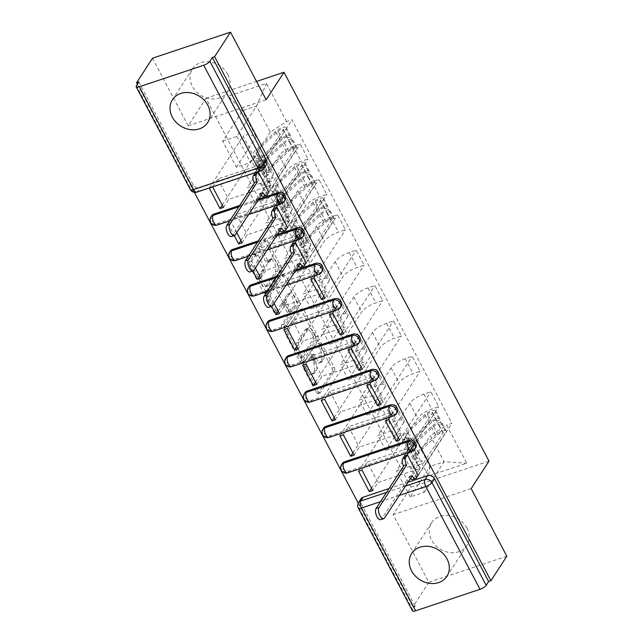 <?xml version="1.0" encoding="UTF-8"?>
<svg xmlns="http://www.w3.org/2000/svg" width="643" height="643" viewBox="0 0 643 643"><rect width="100%" height="100%" fill="white"/><g stroke="black" fill="none" stroke-linecap="round" stroke-linejoin="round"><path stroke-width="0.48" stroke-dasharray="3.21 2.41" d="M318.052 343.796A1.849 0.836 -108.5 0 1 318.285 343.603A1.849 0.836 -108.5 0 1 319.418 344.511L331.892 368.166A2.644 1.198 -108.5 0 1 332.286 371.606L318.156 393.387A2.644 1.198 -108.5 0 1 317.819 393.669A2.644 1.198 -108.5 0 1 316.203 392.375L303.729 368.712A1.849 0.836 -108.5 0 1 303.456 366.309A1.849 0.836 -108.5 0 1 303.689 366.108A1.849 0.836 -108.5 0 1 304.822 367.016L306.438 370.079A8.455 3.842 -108.5 0 0 311.63 374.226A8.455 3.842 -108.5 0 0 312.707 373.334L313.88 371.517A8.455 3.842 -108.5 0 0 312.635 360.522L311.027 357.46A1.849 0.836 -108.5 0 1 310.754 355.049A1.849 0.836 -108.5 0 1 310.987 354.856A1.849 0.836 -108.5 0 1 312.12 355.764L313.736 358.826A8.455 3.842 -108.5 0 0 318.928 362.974A8.455 3.842 -108.5 0 0 320.005 362.081L321.187 360.265A8.455 3.842 -108.5 0 0 319.941 349.262L318.325 346.199A1.849 0.836 -108.5 0 1 318.052 343.796M308.712 369.323A8.455 3.842 -108.5 0 0 313.905 373.462A8.455 3.842 -108.5 0 0 314.982 372.57L316.155 370.762A8.455 3.842 -108.5 0 0 314.909 359.759L313.302 356.696A1.849 0.836 -108.5 0 1 313.028 354.293A1.849 0.836 -108.5 0 1 313.262 354.1A1.849 0.836 -108.5 0 1 314.395 355L316.01 358.063A8.455 3.842 -108.5 0 0 321.203 362.21A8.455 3.842 -108.5 0 0 322.28 361.318L323.461 359.501A8.455 3.842 -108.5 0 0 322.215 348.506L320.6 345.444A1.849 0.836 -108.5 0 1 320.327 343.041A1.849 0.836 -108.5 0 1 320.56 342.84A1.849 0.836 -108.5 0 1 321.693 343.748L334.167 367.41A2.644 1.198 -108.5 0 1 334.561 370.85L320.431 392.632A2.644 1.198 -108.5 0 1 320.093 392.905A2.644 1.198 -108.5 0 1 318.478 391.611L306.004 367.949A1.849 0.836 -108.5 0 1 305.73 365.546A1.849 0.836 -108.5 0 1 305.964 365.353A1.849 0.836 -108.5 0 1 307.097 366.261L308.712 369.323L306.438 370.079M227.791 74.419A20.994 17.586 33 0 1 227.662 91.764A20.994 17.586 33 0 1 209.915 98.741A20.994 17.586 33 0 1 192.313 86.266A20.994 17.586 33 0 1 192.442 68.922A20.994 17.586 33 0 1 210.189 61.945A20.994 17.586 33 0 1 227.791 74.419M467.019 528.144A20.994 17.586 33 0 1 466.89 545.497A20.994 17.586 33 0 1 449.144 552.474A20.994 17.586 33 0 1 431.533 539.999A20.994 17.586 33 0 1 431.662 522.646A20.994 17.586 33 0 1 449.409 515.67A20.994 17.586 33 0 1 467.019 528.144M211.74 215.694A5.385 4.509 -147 0 0 212.6 221.393A5.385 4.509 -147 0 0 218.652 223.161L283.024 201.661A5.385 4.509 -147 0 0 285.146 200.053M230.403 251.083A5.385 4.509 -147 0 0 231.263 256.782A5.385 4.509 -147 0 0 237.307 258.55L301.68 237.05A5.385 4.509 -147 0 0 303.801 235.442M249.058 286.473A5.385 4.509 -147 0 0 249.918 292.171A5.385 4.509 -147 0 0 255.97 293.939L320.343 272.439A5.385 4.509 -147 0 0 322.464 270.832M267.721 321.862A5.385 4.509 -147 0 0 268.581 327.56A5.385 4.509 -147 0 0 274.633 329.329L338.998 307.836A5.385 4.509 -147 0 0 341.128 306.229M286.384 357.259A5.385 4.509 -147 0 0 287.236 362.957A5.385 4.509 -147 0 0 293.288 364.718L357.661 343.225A5.385 4.509 -147 0 0 359.783 341.618M305.039 392.648A5.385 4.509 -147 0 0 305.899 398.347A5.385 4.509 -147 0 0 311.951 400.115L376.316 378.614A5.385 4.509 -147 0 0 378.446 377.007M323.702 428.037A5.385 4.509 -147 0 0 324.554 433.736A5.385 4.509 -147 0 0 330.606 435.504L394.979 414.004A5.385 4.509 -147 0 0 397.101 412.396M342.357 463.426A5.385 4.509 -147 0 0 343.217 469.125A5.385 4.509 -147 0 0 349.27 470.893L413.642 449.401A5.385 4.509 -147 0 0 415.764 447.785M259.619 250.103A2.644 1.198 -108.5 0 1 259.225 246.671L263.188 240.554A2.644 1.198 -108.5 0 1 263.526 240.281A2.644 1.198 -108.5 0 1 265.149 241.575L279.006 267.85A2.644 1.198 -108.5 0 1 279.392 271.29L265.27 293.071A2.644 1.198 -108.5 0 1 264.932 293.353A2.644 1.198 -108.5 0 1 263.308 292.051L249.452 265.776A2.644 1.198 -108.5 0 1 249.066 262.336L253.848 254.958A2.644 1.198 -108.5 0 1 254.186 254.676A2.644 1.198 -108.5 0 1 255.81 255.978L261.741 267.223A2.644 1.198 -108.5 0 1 262.127 270.655L259.756 274.32A7.065 3.207 -108.5 0 0 260.286 282.43A7.065 3.207 -108.5 0 0 265.133 286.979A7.065 3.207 -108.5 0 0 266.033 286.231L275.333 271.893A7.065 3.207 -108.5 0 0 274.81 263.775A7.065 3.207 -108.5 0 0 269.956 259.233A7.065 3.207 -108.5 0 0 269.055 259.981L267.504 262.368A2.644 1.198 -108.5 0 1 267.166 262.649A2.644 1.198 -108.5 0 1 265.543 261.347L259.619 250.103L261.894 249.347A2.644 1.198 -108.5 0 1 261.5 245.907L265.463 239.799A2.644 1.198 -108.5 0 1 265.8 239.517A2.644 1.198 -108.5 0 1 267.424 240.812L281.28 267.094A2.644 1.198 -108.5 0 1 281.666 270.526L267.544 292.308A2.644 1.198 -108.5 0 1 267.207 292.589A2.644 1.198 -108.5 0 1 265.583 291.295L251.726 265.02A2.644 1.198 -108.5 0 1 251.341 261.58L256.123 254.202A2.644 1.198 -108.5 0 1 256.461 253.921A2.644 1.198 -108.5 0 1 258.084 255.215L264.016 266.459A2.644 1.198 -108.5 0 1 264.402 269.899L262.031 273.556L259.756 274.32M137.393 84.257L194.403 192.386M358.247 503.147L412.894 606.799L415.169 606.036L412.693 609.861L358.505 507.086A5.385 4.509 33 0 1 358.537 502.641M506.829 556.211L428.809 582.261L393.162 514.657L410.99 487.161L205.977 98.315L188.15 125.811L152.504 58.208M428.809 582.261L412.894 606.799M299.702 309.813A2.644 1.198 -108.5 0 1 300.04 309.532A2.644 1.198 -108.5 0 1 301.663 310.826L315.52 337.109A2.644 1.198 -108.5 0 1 315.906 340.541L301.784 362.322A2.644 1.198 -108.5 0 1 301.446 362.604A2.644 1.198 -108.5 0 1 299.823 361.31L285.966 335.027A2.644 1.198 -108.5 0 1 285.58 331.595L299.702 309.813L301.977 309.05A2.644 1.198 -108.5 0 1 302.314 308.777A2.644 1.198 -108.5 0 1 303.938 310.071L317.795 336.345A2.644 1.198 -108.5 0 1 318.181 339.785L304.059 361.567A2.644 1.198 -108.5 0 1 303.721 361.84A2.644 1.198 -108.5 0 1 302.097 360.546L288.241 334.272A2.644 1.198 -108.5 0 1 287.855 330.832L301.977 309.05M297.259 302.475L283.41 276.201A2.644 1.198 -108.5 0 0 281.787 274.907A2.644 1.198 -108.5 0 0 281.449 275.188L267.319 296.97A2.644 1.198 -108.5 0 0 267.713 300.402L273.637 311.646A2.644 1.198 -108.5 0 0 275.26 312.948A2.644 1.198 -108.5 0 0 275.598 312.667L281.329 303.834A2.644 1.198 -108.5 0 1 281.666 303.552A2.644 1.198 -108.5 0 1 283.29 304.846L287.22 312.305A2.644 1.198 -108.5 0 1 287.606 315.745L281.642 324.94A1.849 0.836 -108.5 0 0 281.787 327.07A1.849 0.836 -108.5 0 0 283.049 328.251A1.849 0.836 -108.5 0 0 283.29 328.059L297.653 305.915A2.644 1.198 -108.5 0 0 297.259 302.475L299.534 301.72L285.685 275.445L283.41 276.201M266.483 164.664A5.385 4.509 33 0 1 264.361 166.272L199.989 187.764L197.514 191.59A5.385 4.509 33 0 1 190.569 188.568L136.388 85.8M389.015 488.567L407.638 482.354M412.476 610.85A5.385 1.632 152.2 0 1 412.693 609.861M403.539 422.917A12.378 3.754 -27.8 0 0 404.029 420.635A12.378 3.754 -27.8 0 0 396.755 420.739L389.819 423.054L381.926 408.08L388.862 405.765A12.378 3.754 152.2 0 1 396.136 405.661A12.378 3.754 152.2 0 1 395.646 407.943L377.819 435.44L391.917 430.73L409.752 403.233A12.378 3.754 152.2 0 1 423.89 394.071L430.826 391.748L438.719 406.722L431.783 409.044A12.378 3.754 -27.8 0 0 417.645 418.207L399.817 445.695L385.712 450.405L403.539 422.917L395.646 407.943M407.461 454.931L438.719 406.722M404.045 456.072L409.245 448.058L367.169 462.108L377.931 482.523L372.731 490.537M361.969 470.121L367.169 462.108M358.553 471.263L389.819 423.054M352.878 452.873L381.926 408.08M354.076 455.148L359.268 447.134L401.353 433.085L390.582 412.661L385.39 420.675M398.371 437.682L401.353 433.085M399.568 439.957L430.826 391.748M384.884 387.528A12.378 3.754 -27.8 0 0 385.374 385.245A12.378 3.754 -27.8 0 0 378.1 385.35L371.164 387.665L363.263 372.691L370.199 370.376A12.378 3.754 152.2 0 1 377.473 370.272A12.378 3.754 152.2 0 1 376.991 372.554L359.156 400.042L373.261 395.332L391.089 367.844A12.378 3.754 152.2 0 1 405.235 358.673L412.171 356.359L420.064 371.332L413.127 373.647A12.378 3.754 -27.8 0 0 398.981 382.818L381.154 410.306L367.049 415.016L384.884 387.528L376.991 372.554M388.798 419.541L420.064 371.332M343.306 434.732L348.506 426.719L390.582 412.661M339.898 435.874L371.164 387.665M334.215 417.484L363.263 372.691M335.413 419.758L340.613 411.745L382.689 397.687L371.927 377.272L366.727 385.286M379.708 402.293L382.689 397.687M380.905 404.568L412.171 356.359M366.221 352.131A12.378 3.754 -27.8 0 0 366.711 349.856A12.378 3.754 -27.8 0 0 359.437 349.961L352.501 352.276L344.608 337.302L351.544 334.987A12.378 3.754 152.2 0 1 358.818 334.882A12.378 3.754 152.2 0 1 358.328 337.157L340.501 364.653L354.598 359.943L372.434 332.455A12.378 3.754 152.2 0 1 386.572 323.284L393.508 320.97L401.401 335.943L394.464 338.258A12.378 3.754 -27.8 0 0 380.326 347.421L362.491 374.917L348.393 379.627L366.221 352.131L358.328 337.157M370.143 384.144L401.401 335.943M324.651 399.343L329.843 391.33L371.927 377.272M321.235 400.476L352.501 352.276M315.552 382.095L344.608 337.302M316.758 384.369L321.95 376.356L364.034 362.298L353.264 341.883L348.072 349.896M361.044 366.904L364.034 362.298M362.25 369.17L393.508 320.97M347.566 316.742A12.378 3.754 -27.8 0 0 348.048 314.467A12.378 3.754 -27.8 0 0 340.782 314.564L333.838 316.886L325.945 301.913L332.881 299.59A12.378 3.754 152.2 0 1 340.155 299.493A12.378 3.754 152.2 0 1 339.673 301.768L321.838 329.264L335.943 324.554L353.771 297.058A12.378 3.754 152.2 0 1 367.909 287.895L374.853 285.58L382.746 300.554L375.809 302.869A12.378 3.754 -27.8 0 0 361.663 312.032L343.836 339.528L329.73 344.238L347.566 316.742L339.673 301.768M351.48 348.755L382.746 300.554M305.988 363.946L311.188 355.933L353.264 341.883M302.58 365.087L333.838 316.886M296.897 346.706L325.945 301.913M298.095 348.972L303.295 340.959L345.371 326.909L334.609 306.494L329.409 314.507M342.389 331.507L345.371 326.909M343.587 333.781L374.853 285.58M328.903 281.353A12.378 3.754 -27.8 0 0 329.393 279.07A12.378 3.754 -27.8 0 0 322.119 279.175L315.183 281.489L307.29 266.515L314.226 264.201A12.378 3.754 152.2 0 1 321.5 264.096A12.378 3.754 152.2 0 1 321.01 266.379L303.183 293.875L317.28 289.165L335.116 261.669A12.378 3.754 152.2 0 1 349.253 252.506L356.19 250.191L364.083 265.157L357.146 267.48A12.378 3.754 -27.8 0 0 343.008 276.643L325.173 304.139L311.075 308.849L328.903 281.353L321.01 266.379M332.825 313.366L364.083 265.157M287.333 328.557L292.525 320.544L334.609 306.494M283.917 329.698L315.183 281.489M278.234 311.308L307.29 266.515M279.432 313.583L284.632 305.57L326.716 291.52L315.946 271.097L310.754 279.11M323.726 296.118L326.716 291.52M324.924 298.392L356.19 250.191M310.248 245.964A12.378 3.754 -27.8 0 0 310.73 243.681A12.378 3.754 -27.8 0 0 303.456 243.785L296.519 246.1L288.627 231.126L295.563 228.812A12.378 3.754 152.2 0 1 302.837 228.707A12.378 3.754 152.2 0 1 302.347 230.99L284.519 258.478L298.625 253.768L316.452 226.28A12.378 3.754 152.2 0 1 330.59 217.117L337.535 214.794L345.428 229.768L338.491 232.083A12.378 3.754 -27.8 0 0 324.345 241.254L306.518 268.742L292.412 273.452L310.248 245.964L302.347 230.99M314.162 277.977L345.428 229.768M274.047 303.359L268.67 293.168L273.87 285.154L315.946 271.097M268.67 293.168L265.35 294.277M265.262 294.309L296.519 246.1M259.579 275.919L288.627 231.126M260.777 278.194L265.977 270.181L308.053 256.131L297.291 235.708L292.091 243.721M292.227 243.986L302.853 264.144L308.053 256.131M302.853 264.144L305.867 263.132M306.269 263.003L337.535 214.794M291.584 210.574A12.378 3.754 -27.8 0 0 292.075 208.292A12.378 3.754 -27.8 0 0 284.801 208.396L277.864 210.711L269.972 195.737L276.908 193.422A12.378 3.754 152.2 0 1 284.182 193.318A12.378 3.754 152.2 0 1 283.692 195.601L265.856 223.089L279.962 218.379L297.789 190.891A12.378 3.754 152.2 0 1 311.935 181.72L318.872 179.405L326.765 194.379L319.828 196.694A12.378 3.754 -27.8 0 0 305.69 205.864L287.855 233.353L273.757 238.063L291.584 210.574L283.692 195.601M295.507 242.58L326.765 194.379M255.384 267.97L250.014 257.779L255.207 249.765L297.291 235.708M250.014 257.779L246.695 258.888M246.599 258.912L277.864 210.711M240.916 240.53L269.972 195.737M242.114 242.805L247.314 234.791L289.39 220.734L278.628 200.319L273.428 208.332M273.572 208.597L284.198 228.747L289.39 220.734M284.198 228.747L287.212 227.743M287.606 227.614L318.872 179.405M272.921 175.177A12.378 3.754 -27.8 0 0 273.412 172.903A12.378 3.754 -27.8 0 0 266.138 172.999L259.201 175.322L251.309 160.348L258.245 158.033A12.378 3.754 152.2 0 1 265.519 157.929A12.378 3.754 152.2 0 1 265.029 160.203L247.201 187.7L261.299 182.99L279.134 155.493A12.378 3.754 152.2 0 1 293.272 146.331L300.209 144.016L308.11 158.99L301.165 161.305A12.378 3.754 -27.8 0 0 287.027 170.467L269.2 197.964L255.094 202.674L272.921 175.177L265.029 160.203M276.844 207.191L308.11 158.99M236.728 232.581L231.351 222.382L236.552 214.368L278.628 200.319M231.351 222.382L228.032 223.491M227.944 223.523L259.201 175.322M222.261 205.141L251.309 160.348M223.459 207.416L228.651 199.402L270.735 185.345L259.973 164.929L254.773 172.943M254.909 173.208L265.535 193.358L270.735 185.345M265.535 193.358L268.549 192.353M268.951 192.217L300.209 144.016M255.094 202.674L247.201 187.7M273.757 238.063L265.856 223.089M292.412 273.452L284.519 258.478M311.075 308.849L303.183 293.875M329.73 344.238L321.838 329.264M348.393 379.627L340.501 364.653M367.049 415.016L359.156 400.042M385.712 450.405L377.819 435.44M239.743 205.447L258.357 199.226M258.398 240.836L277.02 234.615M277.061 276.225L295.676 270.004M261.299 182.99L269.2 197.964M279.962 218.379L287.855 233.353M298.625 253.768L306.518 268.742M317.28 289.165L325.173 304.139M335.943 324.554L343.836 339.528M354.598 359.943L362.491 374.917M373.261 395.332L381.154 410.306M391.917 430.73L399.817 445.695M410.58 466.119L424.332 492.208L410.234 496.918L429.982 466.464L416.222 440.375L396.474 470.829L410.58 466.119L430.328 435.665L444.08 461.754L429.982 466.464L428.503 475.981L466.714 463.217L446.62 425.103L430.328 435.665M410.234 496.918L396.474 470.829M424.332 492.208L444.08 461.754L466.714 463.217M270.285 132.12L250.537 162.575L236.439 167.284L222.679 141.195L242.427 110.741L256.533 106.031L270.285 132.12L286.577 121.559L291.922 119.775L451.965 423.319L446.62 425.103M286.577 121.559L266.483 83.445L228.273 96.209L248.367 134.323L256.187 136.83L242.427 110.741L228.273 96.209M416.222 440.375L408.409 437.867L403.065 439.651L243.022 136.107L248.367 134.323M408.409 437.867L428.503 475.981M205.977 98.315L256.509 81.444M410.99 487.161L489.01 461.111M393.162 514.657L471.182 488.6M188.15 125.811L266.162 99.753M222.679 141.195L236.785 136.485L256.533 106.031L266.483 83.445M236.439 167.284L256.187 136.83M236.785 136.485L250.537 162.575M371.533 488.262L403.065 439.651M404.19 456.337L414.815 476.487L420.008 468.474L377.931 482.523M414.815 476.487L417.829 475.482M418.223 475.346L451.965 423.319M258.181 171.802L291.922 119.775M209.28 188.134L243.022 136.107M227.976 223.587L234.301 235.595M246.631 258.976L252.964 270.984M265.294 294.365L271.619 306.373M420.008 468.474L409.245 448.058M212.688 186.992L217.889 178.979L259.973 164.929M138.864 81.983L193.053 184.75A5.385 4.509 -147 0 0 199.989 187.764M415.169 606.036L360.988 503.268A5.385 4.509 33 0 1 361.02 498.815M348.506 426.719L359.268 447.134M329.843 391.33L340.613 411.745M311.188 355.933L321.95 376.356M292.525 320.544L303.295 340.959M273.87 285.154L284.632 305.57M255.207 249.765L265.977 270.181M236.552 214.368L247.314 234.791M217.889 178.979L228.651 199.402M313.125 336.353A1.849 0.836 -108.5 0 1 313.398 338.757L300.996 357.878A1.849 0.836 -108.5 0 1 300.763 358.071A1.849 0.836 -108.5 0 1 299.63 357.162L297.926 353.931A8.455 3.842 -108.5 0 1 296.68 342.936L305.16 329.867A8.455 3.842 -108.5 0 1 306.237 328.975A8.455 3.842 -108.5 0 1 311.429 333.122L313.125 336.353L315.4 335.59A1.849 0.836 -108.5 0 1 315.673 337.993L313.398 338.757M315.4 335.59L313.704 332.359A8.455 3.842 -108.5 0 0 308.511 328.211A8.455 3.842 -108.5 0 0 307.434 329.112L298.955 342.18A8.455 3.842 -108.5 0 0 300.201 353.176L301.905 356.407A1.849 0.836 -108.5 0 0 303.038 357.315A1.849 0.836 -108.5 0 0 303.271 357.114L315.673 337.993M299.534 301.72A2.644 1.198 -108.5 0 1 299.927 305.152L285.564 327.303A1.849 0.836 -108.5 0 1 285.323 327.496A1.849 0.836 -108.5 0 1 284.061 326.306A1.849 0.836 -108.5 0 1 283.917 324.185L289.88 314.99A2.644 1.198 -108.5 0 0 289.495 311.55L285.564 304.091A2.644 1.198 -108.5 0 0 283.941 302.797A2.644 1.198 -108.5 0 0 283.603 303.07L277.872 311.903A2.644 1.198 -108.5 0 1 277.535 312.185A2.644 1.198 -108.5 0 1 275.911 310.89L269.988 299.646A2.644 1.198 -108.5 0 1 269.594 296.206L283.724 274.424A2.644 1.198 -108.5 0 1 284.061 274.143A2.644 1.198 -108.5 0 1 285.685 275.445M287.276 294.663A7.065 3.207 -108.5 0 1 288.177 293.915A7.065 3.207 -108.5 0 1 293.023 298.465A7.065 3.207 -108.5 0 1 293.554 306.582L290.274 311.63A2.644 1.198 -108.5 0 1 289.937 311.911A2.644 1.198 -108.5 0 1 288.321 310.617L284.383 303.158A2.644 1.198 -108.5 0 1 283.997 299.718L287.276 294.663L289.551 293.907A7.065 3.207 -108.5 0 1 290.451 293.16A7.065 3.207 -108.5 0 1 295.298 297.701A7.065 3.207 -108.5 0 1 295.828 305.819L293.554 306.582M289.551 293.907L286.272 298.955A2.644 1.198 -108.5 0 0 286.657 302.395L290.596 309.854A2.644 1.198 -108.5 0 0 292.211 311.148A2.644 1.198 -108.5 0 0 292.549 310.874L295.828 305.819M262.031 273.556A7.065 3.207 -108.5 0 0 262.561 281.674A7.065 3.207 -108.5 0 0 267.408 286.215A7.065 3.207 -108.5 0 0 268.308 285.468L277.607 271.129A7.065 3.207 -108.5 0 0 277.085 263.019A7.065 3.207 -108.5 0 0 272.23 258.47A7.065 3.207 -108.5 0 0 271.33 259.217L269.779 261.605A2.644 1.198 -108.5 0 1 269.441 261.886A2.644 1.198 -108.5 0 1 267.818 260.592L261.894 249.347M404.447 455.935L409.535 448.091L411.086 451.04L405.403 452.937L403.844 449.987L407.043 445.06L412.734 443.164L414.285 446.113L411.086 451.04M409.535 448.091L403.844 449.987M418.625 465.331L420.176 468.281L414.494 470.186L412.935 467.236L418.625 465.331L421.824 460.404L423.375 463.354L442.963 433.149A3.231 0.981 -27.8 0 0 443.091 432.554A3.231 0.981 -27.8 0 0 440.977 432.651A3.231 0.981 -27.8 0 0 437.987 434.427L418.505 452.648A12.651 3.834 -27.8 0 0 416.134 457.117A12.651 3.834 -27.8 0 0 417.741 457.977L413.433 449.803A12.651 3.834 152.2 0 1 411.833 448.951A12.651 3.834 152.2 0 1 414.196 444.474L433.679 426.253A3.231 0.981 152.2 0 1 436.677 424.484A3.231 0.981 152.2 0 1 438.783 424.388A3.231 0.981 152.2 0 1 438.663 424.983L436.629 421.125L439.587 420.136L435.279 411.97L407.405 454.947M412.734 443.164L432.321 412.959A3.231 0.981 -27.8 0 0 432.45 412.364A3.231 0.981 -27.8 0 0 430.336 412.46A3.231 0.981 -27.8 0 0 427.338 414.229L407.863 432.45A12.651 3.834 -27.8 0 0 405.492 436.927A12.651 3.834 -27.8 0 0 407.091 437.779L404.439 439.651A16.147 4.895 152.2 0 1 402.397 438.558A16.147 4.895 152.2 0 1 405.42 432.852L424.894 414.631A6.727 2.042 152.2 0 1 431.14 410.941A6.727 2.042 152.2 0 1 435.544 410.732A6.727 2.042 152.2 0 1 435.279 411.97M407.091 437.779L411.399 445.953A12.651 3.834 152.2 0 1 409.8 445.093A12.651 3.834 152.2 0 1 412.163 440.624L431.646 422.403A3.231 0.981 152.2 0 1 434.644 420.626A3.231 0.981 152.2 0 1 436.75 420.53A3.231 0.981 152.2 0 1 436.629 421.125L432.321 412.959M411.399 445.953L408.747 447.817L404.439 439.651M408.747 447.817A16.147 4.895 152.2 0 1 406.706 446.724A16.147 4.895 152.2 0 1 409.728 441.018L429.202 422.797A6.727 2.042 152.2 0 1 435.448 419.107A6.727 2.042 152.2 0 1 439.852 418.898A6.727 2.042 152.2 0 1 439.587 420.136L441.612 423.994A6.727 2.042 152.2 0 0 441.886 422.756A6.727 2.042 152.2 0 0 437.481 422.965A6.727 2.042 152.2 0 0 431.236 426.655L411.761 444.876A16.147 4.895 152.2 0 0 408.739 450.582A16.147 4.895 152.2 0 0 410.781 451.675L413.433 449.803M420.176 468.281L413.304 478.882A5.385 2.443 -108.5 0 1 412.613 479.453M410.274 478.279A5.385 2.443 -108.5 0 1 409.31 476.817L381.548 519.005A6.189 2.813 -108.5 0 1 380.752 519.665M417.741 457.977L415.089 459.841L410.781 451.675M415.089 459.841A16.147 4.895 152.2 0 1 413.039 458.748A16.147 4.895 152.2 0 1 416.069 453.042L435.544 434.821A6.727 2.042 152.2 0 1 441.789 431.131A6.727 2.042 152.2 0 1 446.186 430.923A6.727 2.042 152.2 0 1 445.92 432.16L418.087 475.081M412.935 467.236L416.134 462.301L417.693 465.251L414.494 470.186M417.693 465.251L423.375 463.354M416.134 462.301L421.824 460.404M407.043 445.06L408.602 448.01L414.285 446.113M408.602 448.01L405.403 452.937M442.963 433.149L438.663 424.983L441.612 423.994L445.92 432.16M412.091 475.49L409.133 476.471M292.485 243.593L297.572 235.748L299.132 238.698L293.441 240.595L291.89 237.645L295.089 232.718L300.771 230.813L302.331 233.763L299.132 238.698M297.572 235.748L291.89 237.645M306.663 252.988L308.222 255.938L302.531 257.835L300.98 254.885L306.663 252.988L309.862 248.053L311.421 251.003L331.008 220.798A3.231 0.981 -27.8 0 0 331.137 220.203A3.231 0.981 -27.8 0 0 329.023 220.308A3.231 0.981 -27.8 0 0 326.025 222.076L306.55 240.297A12.651 3.834 -27.8 0 0 304.179 244.766A12.651 3.834 -27.8 0 0 305.779 245.626L301.479 237.46A12.651 3.834 152.2 0 1 299.871 236.6A12.651 3.834 152.2 0 1 302.242 232.131L321.717 213.91A3.231 0.981 152.2 0 1 324.715 212.142A3.231 0.981 152.2 0 1 326.829 212.037A3.231 0.981 152.2 0 1 326.7 212.632L324.667 208.774L327.625 207.793L323.316 199.619L295.442 242.604M300.771 230.813L320.367 200.608A3.231 0.981 -27.8 0 0 320.487 200.013A3.231 0.981 -27.8 0 0 318.373 200.118A3.231 0.981 -27.8 0 0 315.383 201.886L295.901 220.107A12.651 3.834 -27.8 0 0 293.538 224.576A12.651 3.834 -27.8 0 0 295.137 225.436L292.485 227.309A16.147 4.895 152.2 0 1 290.443 226.207A16.147 4.895 152.2 0 1 293.465 220.501L312.94 202.28A6.727 2.042 152.2 0 1 319.185 198.599A6.727 2.042 152.2 0 1 323.582 198.382A6.727 2.042 152.2 0 1 323.316 199.619M295.137 225.436L299.445 233.602A12.651 3.834 152.2 0 1 297.838 232.742A12.651 3.834 152.2 0 1 300.209 228.273L319.684 210.052A3.231 0.981 152.2 0 1 322.682 208.284A3.231 0.981 152.2 0 1 324.795 208.179A3.231 0.981 152.2 0 1 324.667 208.774L320.367 200.608M299.445 233.602L296.793 235.475L292.485 227.309M296.793 235.475A16.147 4.895 152.2 0 1 294.743 234.374A16.147 4.895 152.2 0 1 297.773 228.667L317.248 210.446A6.727 2.042 152.2 0 1 323.485 206.765A6.727 2.042 152.2 0 1 327.89 206.548A6.727 2.042 152.2 0 1 327.625 207.793L329.658 211.643A6.727 2.042 152.2 0 0 329.923 210.406A6.727 2.042 152.2 0 0 325.519 210.623A6.727 2.042 152.2 0 0 319.282 214.304L299.807 232.525A16.147 4.895 152.2 0 0 296.777 238.231A16.147 4.895 152.2 0 0 298.826 239.333L301.479 237.46M308.222 255.938L301.342 266.54A5.385 2.443 -108.5 0 1 300.659 267.11M298.32 265.937A5.385 2.443 -108.5 0 1 297.355 264.466L269.586 306.663A6.189 2.813 -108.5 0 1 268.798 307.314M305.779 245.626L303.126 247.499L298.826 239.333M303.126 247.499A16.147 4.895 152.2 0 1 301.085 246.398A16.147 4.895 152.2 0 1 304.107 240.691L323.59 222.47A6.727 2.042 152.2 0 1 329.827 218.789A6.727 2.042 152.2 0 1 334.231 218.572A6.727 2.042 152.2 0 1 333.966 219.818L306.124 262.738M300.98 254.885L304.179 249.958L305.73 252.908L302.531 257.835M305.73 252.908L311.421 251.003M304.179 249.958L309.862 248.053M295.089 232.718L296.64 235.668L302.331 233.763M296.64 235.668L293.441 240.595M331.008 220.798L326.7 212.632L329.658 211.643L333.966 219.818M300.128 263.14L297.17 264.128M273.83 208.195L278.917 200.359L280.469 203.309L274.786 205.205L273.227 202.256L276.426 197.321L282.116 195.424L283.667 198.374L280.469 203.309M278.917 200.359L273.227 202.256M288.008 217.599L289.559 220.549L283.876 222.446L282.317 219.496L288.008 217.599L291.207 212.664L292.758 215.614L312.345 185.409A3.231 0.981 -27.8 0 0 312.474 184.814A3.231 0.981 -27.8 0 0 310.36 184.919A3.231 0.981 -27.8 0 0 307.37 186.687L287.887 204.908A12.651 3.834 -27.8 0 0 285.524 209.377A12.651 3.834 -27.8 0 0 287.124 210.237L282.816 202.071A12.651 3.834 152.2 0 1 281.216 201.211A12.651 3.834 152.2 0 1 283.587 196.742L303.062 178.521A3.231 0.981 152.2 0 1 306.06 176.753A3.231 0.981 152.2 0 1 308.174 176.648A3.231 0.981 152.2 0 1 308.045 177.243L306.012 173.385L308.97 172.396L304.661 164.23L276.787 207.215M282.116 195.424L301.704 165.219A3.231 0.981 -27.8 0 0 301.832 164.624A3.231 0.981 -27.8 0 0 299.718 164.729A3.231 0.981 -27.8 0 0 296.72 166.497L277.246 184.718A12.651 3.834 -27.8 0 0 274.874 189.187A12.651 3.834 -27.8 0 0 276.474 190.047L273.822 191.911A16.147 4.895 152.2 0 1 271.78 190.818A16.147 4.895 152.2 0 1 274.802 185.112L294.285 166.891A6.727 2.042 152.2 0 1 300.522 163.209A6.727 2.042 152.2 0 1 304.927 162.992A6.727 2.042 152.2 0 1 304.661 164.23M276.474 190.047L280.782 198.213A12.651 3.834 152.2 0 1 279.183 197.353A12.651 3.834 152.2 0 1 281.554 192.884L301.028 174.663A3.231 0.981 152.2 0 1 304.026 172.895A3.231 0.981 152.2 0 1 306.14 172.79A3.231 0.981 152.2 0 1 306.012 173.385L301.704 165.219M280.782 198.213L278.13 200.086L273.822 191.911M278.13 200.086A16.147 4.895 152.2 0 1 276.088 198.984A16.147 4.895 152.2 0 1 279.11 193.278L298.585 175.057A6.727 2.042 152.2 0 1 304.83 171.376A6.727 2.042 152.2 0 1 309.235 171.159A6.727 2.042 152.2 0 1 308.97 172.396L311.003 176.254A6.727 2.042 152.2 0 0 311.268 175.017A6.727 2.042 152.2 0 0 306.864 175.234A6.727 2.042 152.2 0 0 300.619 178.915L281.144 197.136A16.147 4.895 152.2 0 0 278.122 202.842A16.147 4.895 152.2 0 0 280.163 203.935L282.816 202.071M289.559 220.549L282.687 231.15A5.385 2.443 -108.5 0 1 281.996 231.721M279.657 230.54A5.385 2.443 -108.5 0 1 278.692 229.077L250.931 271.274A6.189 2.813 -108.5 0 1 250.135 271.925M287.124 210.237L284.471 212.11L280.163 203.935M284.471 212.11A16.147 4.895 152.2 0 1 282.43 211.008A16.147 4.895 152.2 0 1 285.452 205.302L304.927 187.081A6.727 2.042 152.2 0 1 311.172 183.4A6.727 2.042 152.2 0 1 315.568 183.183A6.727 2.042 152.2 0 1 315.303 184.42L287.469 227.349M282.317 219.496L285.516 214.569L287.075 217.511L283.876 222.446M287.075 217.511L292.758 215.614M285.516 214.569L291.207 212.664M276.426 197.321L277.985 200.27L283.667 198.374M277.985 200.27L274.786 205.205M312.345 185.409L308.045 177.243L311.003 176.254L315.303 184.42M281.473 227.751L278.515 228.739M255.167 172.806L260.254 164.962L261.814 167.911L256.123 169.816L254.572 166.867L257.771 161.932L263.453 160.035L265.012 162.984L261.814 167.911M260.254 164.962L254.572 166.867M269.345 182.21L270.904 185.16L265.213 187.057L263.662 184.107L269.345 182.21L272.544 177.275L274.103 180.225L293.69 150.02A3.231 0.981 -27.8 0 0 293.819 149.425A3.231 0.981 -27.8 0 0 291.705 149.53A3.231 0.981 -27.8 0 0 288.707 151.298L269.232 169.519A12.651 3.834 -27.8 0 0 266.861 173.988A12.651 3.834 -27.8 0 0 268.461 174.848L264.152 166.682A12.651 3.834 152.2 0 1 262.553 165.822A12.651 3.834 152.2 0 1 264.924 161.353L284.399 143.132A3.231 0.981 152.2 0 1 287.397 141.364A3.231 0.981 152.2 0 1 289.511 141.259A3.231 0.981 152.2 0 1 289.382 141.854L287.349 137.996L290.306 137.007L285.998 128.841L258.124 171.818M263.453 160.035L283.041 129.83A3.231 0.981 -27.8 0 0 283.169 129.235A3.231 0.981 -27.8 0 0 281.055 129.339A3.231 0.981 -27.8 0 0 278.065 131.108L258.582 149.329A12.651 3.834 -27.8 0 0 256.219 153.798A12.651 3.834 -27.8 0 0 257.819 154.658L255.167 156.522A16.147 4.895 152.2 0 1 253.125 155.429A16.147 4.895 152.2 0 1 256.147 149.723L275.622 131.502A6.727 2.042 152.2 0 1 281.867 127.812A6.727 2.042 152.2 0 1 286.264 127.603A6.727 2.042 152.2 0 1 285.998 128.841M257.819 154.658L262.119 162.824A12.651 3.834 152.2 0 1 260.519 161.964A12.651 3.834 152.2 0 1 262.891 157.495L282.365 139.274A3.231 0.981 152.2 0 1 285.363 137.506A3.231 0.981 152.2 0 1 287.477 137.401A3.231 0.981 152.2 0 1 287.349 137.996L283.041 129.83M262.119 162.824L259.467 164.688L255.167 156.522M259.467 164.688A16.147 4.895 152.2 0 1 257.425 163.595A16.147 4.895 152.2 0 1 260.447 157.889L279.93 139.668A6.727 2.042 152.2 0 1 286.167 135.978A6.727 2.042 152.2 0 1 290.572 135.769A6.727 2.042 152.2 0 1 290.306 137.007L292.34 140.865A6.727 2.042 152.2 0 0 292.605 139.627A6.727 2.042 152.2 0 0 288.201 139.836A6.727 2.042 152.2 0 0 281.964 143.526L262.481 161.747A16.147 4.895 152.2 0 0 259.459 167.453A16.147 4.895 152.2 0 0 261.5 168.546L264.152 166.682M270.904 185.16L264.024 195.761A5.385 2.443 -108.5 0 1 263.341 196.324M261.002 195.15A5.385 2.443 -108.5 0 1 260.037 193.688L232.268 235.885A6.189 2.813 -108.5 0 1 231.48 236.536M268.461 174.848L265.808 176.712L261.5 168.546M265.808 176.712A16.147 4.895 152.2 0 1 263.767 175.619A16.147 4.895 152.2 0 1 266.789 169.913L286.272 151.692A6.727 2.042 152.2 0 1 292.509 148.003A6.727 2.042 152.2 0 1 296.913 147.794A6.727 2.042 152.2 0 1 296.648 149.031L268.806 191.952M263.662 184.107L266.861 179.172L268.412 182.122L265.213 187.057M268.412 182.122L274.103 180.225M266.861 179.172L272.544 177.275M257.771 161.932L259.322 164.881L265.012 162.984M259.322 164.881L256.123 169.816M293.69 150.02L289.382 141.854L292.34 140.865L296.648 149.031M262.81 192.361L259.852 193.35M321.693 343.748L319.418 344.511M307.097 366.261L304.822 367.016M314.395 355L312.12 355.764M284.27 201.412A5.385 4.509 33 0 1 282.14 203.019L217.768 224.511A5.385 4.509 33 0 1 211.724 222.751A5.385 4.509 33 0 1 210.864 217.045M283.024 201.661L282.14 203.019A5.385 2.443 -108.5 0 1 281.457 203.582M302.925 236.801A5.385 4.509 33 0 1 300.803 238.408L236.431 259.909A5.385 4.509 33 0 1 230.379 258.14A5.385 4.509 33 0 1 229.519 252.442M301.68 237.05L300.803 238.408A5.385 2.443 -108.5 0 1 300.112 238.979M321.588 272.19A5.385 4.509 33 0 1 319.458 273.797L255.094 295.298A5.385 4.509 33 0 1 249.042 293.529A5.385 4.509 33 0 1 248.182 287.831M320.343 272.439L319.458 273.797A5.385 2.443 -108.5 0 1 318.775 274.368M340.243 307.579A5.385 4.509 33 0 1 338.122 309.187L273.749 330.687A5.385 4.509 33 0 1 267.697 328.919A5.385 4.509 33 0 1 266.845 323.22M338.998 307.836L338.122 309.187A5.385 2.443 -108.5 0 1 337.43 309.757M358.907 342.968A5.385 4.509 33 0 1 356.777 344.584L292.412 366.076A5.385 4.509 33 0 1 286.36 364.308A5.385 4.509 33 0 1 285.5 358.609M357.661 343.225L356.777 344.584A5.385 2.443 -108.5 0 1 356.093 345.146M377.562 378.365A5.385 4.509 33 0 1 375.44 379.973L311.067 401.465A5.385 4.509 33 0 1 305.015 399.705A5.385 4.509 33 0 1 304.163 394.006M376.316 378.614L375.44 379.973A5.385 2.443 -108.5 0 1 374.756 380.543M396.225 413.754A5.385 4.509 33 0 1 394.103 415.362L329.73 436.862A5.385 4.509 33 0 1 323.678 435.094A5.385 4.509 33 0 1 322.818 429.395M394.979 414.004L394.103 415.362A5.385 2.443 -108.5 0 1 393.412 415.933M414.88 449.144A5.385 4.509 33 0 1 412.758 450.751L348.385 472.251A5.385 4.509 33 0 1 342.333 470.483A5.385 4.509 33 0 1 341.481 464.785M413.642 449.401L412.758 450.751A5.385 2.443 -108.5 0 1 412.075 451.322M264.361 166.272L261.886 170.09L197.514 191.59A5.385 2.443 71.5 0 1 196.822 192.161M386.539 492.393L405.154 486.172M399.142 495.448L380.519 501.669M311.935 181.72L319.828 196.694M330.59 217.117L338.491 232.083M349.253 252.506L357.146 267.48M367.909 287.895L375.809 302.869M386.572 323.284L394.464 338.258M405.235 358.673L413.127 373.647M423.89 394.071L431.783 409.044M293.272 146.331L301.165 161.305M238.858 206.797L257.481 200.584M218.652 223.161L217.768 224.511A5.385 2.443 71.5 0 1 217.085 225.082M257.521 242.186L276.136 235.973M237.307 258.55L236.431 259.909A5.385 2.443 71.5 0 1 235.748 260.471M276.177 277.583L294.799 271.362M255.97 293.939L255.094 295.298A5.385 2.443 71.5 0 1 254.403 295.86M274.633 329.329L273.749 330.687A5.385 2.443 71.5 0 1 273.066 331.258M293.288 364.718L292.412 366.076A5.385 2.443 71.5 0 1 291.721 366.647M311.951 400.115L311.067 401.465A5.385 2.443 71.5 0 1 310.384 402.036M330.606 435.504L329.73 436.862A5.385 2.443 71.5 0 1 329.039 437.425M349.27 470.893L348.385 472.251A5.385 2.443 71.5 0 1 347.702 472.822M279.134 155.493L287.027 170.467M297.789 190.891L305.69 205.864M276.908 193.422L284.801 208.396M316.452 226.28L324.345 241.254M295.563 228.812L303.456 243.785M335.116 261.669L343.008 276.643M314.226 264.201L322.119 279.175M353.771 297.058L361.663 312.032M332.881 299.59L340.782 314.564M372.434 332.455L380.326 347.421M351.544 334.987L359.437 349.961M391.089 367.844L398.981 382.818M370.199 370.376L378.1 385.35M409.752 403.233L417.645 418.207M388.862 405.765L396.755 420.739M258.245 158.033L266.138 172.999M360.988 503.268L358.505 507.086A5.385 1.632 152.2 0 0 358.296 508.083M193.053 184.75L190.569 188.568A5.385 1.632 152.2 0 0 190.36 189.564M264.008 168.482A5.385 4.509 33 0 1 261.886 170.09A5.385 2.443 71.5 0 1 261.195 170.66M322.215 348.506L319.941 349.262M323.461 359.501L321.187 360.265M322.28 361.318L320.005 362.081M316.01 358.063L313.736 358.826M313.302 356.696L311.027 357.46M314.909 359.759L312.635 360.522M316.155 370.762L313.88 371.517M314.982 372.57L312.707 373.334M306.004 367.949L303.729 368.712M318.478 391.611L316.203 392.375M320.431 392.632L318.156 393.387M334.561 370.85L332.286 371.606M334.167 367.41L331.892 368.166M320.6 345.444L318.325 346.199M287.855 330.832L285.58 331.595M288.241 334.272L285.966 335.027M302.097 360.546L299.823 361.31M304.059 361.567L301.784 362.322M318.181 339.785L315.906 340.541M317.795 336.345L315.52 337.109M303.938 310.071L301.663 310.826M303.271 357.114L300.996 357.878M301.905 356.407L299.63 357.162M300.201 353.176L297.926 353.931M298.955 342.18L296.68 342.936M307.434 329.112L305.16 329.867M313.704 332.359L311.429 333.122M283.724 274.424L281.449 275.188M269.594 296.206L267.319 296.97M269.988 299.646L267.713 300.402M275.911 310.89L273.637 311.646M277.872 311.903L275.598 312.667M283.603 303.07L281.329 303.834M285.564 304.091L283.29 304.846M289.495 311.55L287.22 312.305M289.88 314.99L287.606 315.745M283.917 324.185L281.642 324.94M285.564 327.303L283.29 328.059M299.927 305.152L297.653 305.915M292.549 310.874L290.274 311.63M290.596 309.854L288.321 310.617M286.657 302.395L284.383 303.158M286.272 298.955L283.997 299.718M267.818 260.592L265.543 261.347M269.779 261.605L267.504 262.368M271.33 259.217L269.055 259.981M277.607 271.129L275.333 271.893M268.308 285.468L266.033 286.231M264.402 269.899L262.127 270.655M264.016 266.459L261.741 267.223M258.084 255.215L255.81 255.978M256.123 254.202L253.848 254.958M251.341 261.58L249.066 262.336M251.726 265.02L249.452 265.776M265.583 291.295L263.308 292.051M267.544 292.308L265.27 293.071M281.666 270.526L279.392 271.29M281.28 267.094L279.006 267.85M267.424 240.812L265.149 241.575M265.463 239.799L263.188 240.554M261.5 245.907L259.225 246.671M431.646 422.403L427.338 414.229M412.163 440.624L407.863 432.45M409.728 441.018L405.42 432.852M429.202 422.797L424.894 414.631M437.987 434.427L433.679 426.253M418.505 452.648L414.196 444.474M416.069 453.042L411.761 444.876M435.544 434.821L431.236 426.655M416.262 477.902L413.304 478.882M411.753 475.997L409.31 476.817M384.506 518.017L381.548 519.005M319.684 210.052L315.383 201.886M300.209 228.273L295.901 220.107M297.773 228.667L293.465 220.501M317.248 210.446L312.94 202.28M326.025 222.076L321.717 213.91M306.55 240.297L302.242 232.131M304.107 240.691L299.807 232.525M323.59 222.47L319.282 214.304M304.3 265.551L301.342 266.54M299.799 263.654L297.355 264.466M272.544 305.674L269.586 306.663M301.028 174.663L296.72 166.497M281.554 192.884L277.246 184.718M279.11 193.278L274.802 185.112M298.585 175.057L294.285 166.891M307.37 186.687L303.062 178.521M287.887 204.908L283.587 196.742M285.452 205.302L281.144 197.136M304.927 187.081L300.619 178.915M285.645 230.162L282.687 231.15M281.144 228.265L278.692 229.077M253.889 270.285L250.931 271.274M282.365 139.274L278.065 131.108M262.891 157.495L258.582 149.329M260.447 157.889L256.147 149.723M279.93 139.668L275.622 131.502M288.707 151.298L284.399 143.132M269.232 169.519L264.924 161.353M266.789 169.913L262.481 161.747M286.272 151.692L281.964 143.526M266.982 194.773L264.024 195.761M262.481 192.868L260.037 193.688M235.225 234.896L232.268 235.885M320.56 342.84L318.285 343.603M305.964 365.353L303.689 366.108M313.262 354.1L310.987 354.856M227.662 91.764L207.673 122.588M466.89 545.497L446.901 576.313M285.685 285.42L267.062 291.633M267.022 250.031L248.407 256.244M248.367 214.633L229.744 220.854M265.519 157.929L273.412 172.903M396.136 405.661L404.029 420.635M377.473 370.272L385.374 385.245M358.818 334.882L366.711 349.856M340.155 299.493L348.048 314.467M321.5 264.096L329.393 279.07M302.837 228.707L310.73 243.681M284.182 193.318L292.075 208.292M431.662 522.646L411.673 553.47M192.442 68.922L172.453 99.737M321.203 362.21L318.928 362.974M313.905 373.462L311.63 374.226M320.093 392.905L317.819 393.669M303.721 361.84L301.446 362.604M303.038 357.315L300.763 358.071M308.511 328.211L306.237 328.975M302.314 308.777L300.04 309.532M284.061 274.143L281.787 274.907M277.535 312.185L275.26 312.948M283.941 302.797L281.666 303.552M285.323 327.496L283.049 328.251M290.451 293.16L288.177 293.915M292.211 311.148L289.937 311.911M269.441 261.886L267.166 262.649M272.23 258.47L269.956 259.233M267.408 286.215L265.133 286.979M256.461 253.921L254.186 254.676M267.207 292.589L264.932 293.353M265.8 239.517L263.526 240.281M436.75 420.53L432.45 412.364M409.8 445.093L405.492 436.927M406.706 446.724L402.397 438.558M439.852 418.898L435.544 410.732M443.091 432.554L438.783 424.388M416.134 457.117L411.833 448.951M413.039 458.748L408.739 450.582M446.186 430.923L441.886 422.756M324.795 208.179L320.487 200.013M297.838 232.742L293.538 224.576M294.743 234.374L290.443 226.207M327.89 206.548L323.582 198.382M331.137 220.203L326.829 212.037M304.179 244.766L299.871 236.6M301.085 246.398L296.777 238.231M334.231 218.572L329.923 210.406M306.14 172.79L301.832 164.624M279.183 197.353L274.874 189.187M276.088 198.984L271.78 190.818M309.235 171.159L304.927 162.992M312.474 184.814L308.174 176.648M285.524 209.377L281.216 201.211M282.43 211.008L278.122 202.842M315.568 183.183L311.268 175.017M287.477 137.401L283.169 129.235M260.519 161.964L256.219 153.798M257.425 163.595L253.125 155.429M290.572 135.769L286.264 127.603M293.819 149.425L289.511 141.259M266.861 173.988L262.553 165.822M263.767 175.619L259.459 167.453M296.913 147.794L292.605 139.627"/><path stroke-width="0.96" d="M172.324 117.09A20.994 17.586 -147 0 0 189.926 129.564A20.994 17.586 -147 0 0 207.673 122.588A20.994 17.586 -147 0 0 207.802 105.235A20.994 17.586 -147 0 0 190.199 92.761A20.994 17.586 -147 0 0 172.453 99.737A20.994 17.586 -147 0 0 172.324 117.09M411.544 570.815A20.994 17.586 -147 0 0 429.154 583.289A20.994 17.586 -147 0 0 446.901 576.313A20.994 17.586 -147 0 0 447.03 558.968A20.994 17.586 -147 0 0 429.42 546.494A20.994 17.586 -147 0 0 411.673 553.47A20.994 17.586 -147 0 0 411.544 570.815M285.146 200.053A5.385 4.509 -147 0 0 285.179 195.601A5.385 4.509 -147 0 0 278.234 192.587L277.358 193.945A5.385 4.509 33 0 1 284.302 196.959A5.385 4.509 33 0 1 284.27 201.412L285.146 200.053M303.801 235.442A5.385 4.509 -147 0 0 303.842 230.998A5.385 4.509 -147 0 0 296.897 227.976L296.021 229.334A5.385 4.509 33 0 1 302.957 232.348A5.385 4.509 33 0 1 302.925 236.801L303.801 235.442M322.464 270.832A5.385 4.509 -147 0 0 322.497 266.387A5.385 4.509 -147 0 0 315.56 263.365L314.676 264.723A5.385 4.509 33 0 1 321.621 267.745A5.385 4.509 33 0 1 321.588 272.19L322.464 270.832M341.128 306.229A5.385 4.509 -147 0 0 341.16 301.776A5.385 4.509 -147 0 0 334.215 298.762L333.339 300.112A5.385 4.509 33 0 1 340.276 303.134A5.385 4.509 33 0 1 340.243 307.579L341.128 306.229M359.783 341.618A5.385 4.509 -147 0 0 359.815 337.165A5.385 4.509 -147 0 0 352.878 334.151L351.994 335.509A5.385 4.509 33 0 1 358.939 338.523A5.385 4.509 33 0 1 358.907 342.968L359.783 341.618M378.446 377.007A5.385 4.509 -147 0 0 378.478 372.562A5.385 4.509 -147 0 0 371.533 369.54L370.657 370.898A5.385 4.509 33 0 1 377.594 373.913A5.385 4.509 33 0 1 377.562 378.365L378.446 377.007M397.101 412.396A5.385 4.509 -147 0 0 397.133 407.951A5.385 4.509 -147 0 0 390.197 404.929L389.312 406.288A5.385 4.509 33 0 1 396.257 409.31A5.385 4.509 33 0 1 396.225 413.754L397.101 412.396M415.764 447.785A5.385 4.509 -147 0 0 415.796 443.34A5.385 4.509 -147 0 0 408.852 440.326L407.975 441.677A5.385 4.509 33 0 1 414.912 444.699A5.385 4.509 33 0 1 414.88 449.144L415.764 447.785M230.524 32.15L266.162 99.753L283.997 72.265L489.01 461.111L471.182 488.6L506.829 556.211L490.914 580.742L214.609 56.68L230.524 32.15L152.504 58.208L136.589 82.738L137.393 84.257M194.403 192.386L358.247 503.147M136.589 82.738L138.864 81.983L136.388 85.8A5.385 1.632 -27.8 0 0 136.171 86.789A5.385 1.632 -27.8 0 0 139.338 86.749L203.71 65.248A5.385 1.632 -27.8 0 0 209.859 61.262L264.04 164.037A5.385 4.509 33 0 1 264.008 168.482L266.483 164.664A5.385 4.509 33 0 0 266.515 160.211L264.04 164.037A5.385 1.632 -27.8 0 1 257.891 168.024L203.71 65.248M214.609 56.68L212.335 57.444L209.859 61.262M363.142 497.208L360.667 501.034A5.385 4.509 33 0 0 358.537 502.641L361.02 498.815A5.385 4.509 33 0 1 363.142 497.208L389.015 488.567M407.638 482.354L427.515 475.716L425.031 479.533A5.385 4.509 33 0 1 431.975 482.555L486.164 585.323A5.385 1.632 152.2 0 1 480.016 589.309L415.643 610.802A5.385 1.632 152.2 0 1 412.476 610.85L358.296 508.083A5.385 1.632 152.2 0 0 361.454 508.034L415.643 610.802M486.164 585.323L488.64 581.505L490.914 580.742M417.829 475.482L418.223 475.346L407.461 454.931L404.19 456.337M369.323 491.678L372.731 490.537L361.969 470.121L358.553 471.263L369.323 491.678L371.533 488.262M350.66 456.289L354.076 455.148L343.306 434.732L339.898 435.874L350.66 456.289L352.878 452.873M396.152 441.098L399.568 439.957L388.798 419.541L385.39 420.675L396.152 441.098L398.371 437.682M332.005 420.9L335.413 419.758L324.651 399.343L321.235 400.476L332.005 420.9L334.215 417.484M377.497 405.701L380.905 404.568L370.143 384.144L366.727 385.286L377.497 405.701L379.708 402.293M313.342 385.503L316.758 384.369L305.988 363.946L302.58 365.087L313.342 385.503L315.552 382.095M358.834 370.312L362.25 369.17L351.48 348.755L348.072 349.896L358.834 370.312L361.044 366.904M294.687 350.113L298.095 348.972L287.333 328.557L283.917 329.698L294.687 350.113L296.897 346.706M340.171 334.923L343.587 333.781L332.825 313.366L329.409 314.507L340.171 334.923L342.389 331.507M271.619 306.373L276.024 314.724L278.234 311.308M276.024 314.724L279.432 313.583L274.047 303.359M321.516 299.534L324.924 298.392L314.162 277.977L310.754 279.11L321.516 299.534L323.726 296.118M252.964 270.984L257.361 279.335L259.579 275.919M257.361 279.335L260.777 278.194L255.384 267.97M305.867 263.132L306.269 263.003L295.507 242.58L292.227 243.986M234.301 235.595L238.706 243.946L240.916 240.53M238.706 243.946L242.114 242.805L236.728 232.581M287.212 227.743L287.606 227.614L276.844 207.191L273.572 208.597M220.043 208.549L223.459 207.416L212.688 186.992L209.28 188.134L220.043 208.549L222.261 205.141M268.549 192.353L268.951 192.217L258.181 171.802L254.909 173.208M213.87 214.087L212.986 215.437A5.385 4.509 33 0 0 210.864 217.045L211.74 215.694A5.385 4.509 -147 0 1 213.87 214.087L239.743 205.447M258.357 199.226L278.234 192.587M232.525 249.476L231.649 250.834A5.385 4.509 33 0 0 229.519 252.442L230.403 251.083A5.385 4.509 -147 0 1 232.525 249.476L258.398 240.836M277.02 234.615L296.897 227.976M251.188 284.865L250.304 286.223A5.385 4.509 33 0 0 248.182 287.831L249.058 286.473A5.385 4.509 -147 0 1 251.188 284.865L277.061 276.225M295.676 270.004L315.56 263.365M269.843 320.254L268.967 321.613A5.385 4.509 33 0 0 266.845 323.22L267.721 321.862A5.385 4.509 -147 0 1 269.843 320.254L334.215 298.762M288.506 355.643L287.622 357.002A5.385 4.509 33 0 0 285.5 358.609L286.384 357.259A5.385 4.509 -147 0 1 288.506 355.643L352.878 334.151M307.161 391.04L306.285 392.391A5.385 4.509 33 0 0 304.163 394.006L305.039 392.648A5.385 4.509 -147 0 1 307.161 391.04L371.533 369.54M325.824 426.43L324.948 427.788A5.385 4.509 33 0 0 322.818 429.395L323.702 428.037A5.385 4.509 -147 0 1 325.824 426.43L390.197 404.929M344.479 461.819L343.603 463.177A5.385 4.509 33 0 0 341.481 464.785L342.357 463.426A5.385 4.509 -147 0 1 344.479 461.819L408.852 440.326M256.509 81.444L283.997 72.265M212.335 57.444L266.515 160.211M488.64 581.505L434.451 478.73A5.385 4.509 -147 0 0 427.515 475.716M407.405 454.947L405.612 457.703A5.385 2.443 71.5 0 0 406.408 464.712L403.45 465.701A5.385 2.443 -108.5 0 1 402.655 458.692L404.447 455.935M406.585 465.05L379 507.584A6.189 2.813 71.5 0 0 379.466 514.697A6.189 2.813 71.5 0 0 383.71 518.676A6.189 2.813 71.5 0 0 384.506 518.017L412.267 475.828A5.385 2.443 71.5 0 0 415.571 478.464L412.613 479.453A5.385 2.443 -108.5 0 1 410.274 478.279M383.71 518.676L380.752 519.665A6.189 2.813 -108.5 0 1 376.509 515.678A6.189 2.813 -108.5 0 1 376.042 508.573L403.627 466.038M415.571 478.464A5.385 2.443 71.5 0 0 416.262 477.902L418.087 475.081M295.442 242.604L293.658 245.361A5.385 2.443 71.5 0 0 294.446 252.361L291.496 253.35A5.385 2.443 -108.5 0 1 290.7 246.349L292.485 243.593M294.631 252.707L267.046 295.241A6.189 2.813 71.5 0 0 267.504 302.347A6.189 2.813 71.5 0 0 271.756 306.325A6.189 2.813 71.5 0 0 272.544 305.674L300.313 263.485A5.385 2.443 71.5 0 0 303.617 266.122L300.659 267.11A5.385 2.443 -108.5 0 1 298.32 265.937M271.756 306.325L268.798 307.314A6.189 2.813 -108.5 0 1 264.554 303.335A6.189 2.813 -108.5 0 1 264.088 296.23L291.673 253.696M303.617 266.122A5.385 2.443 71.5 0 0 304.3 265.551L306.124 262.738M276.787 207.215L274.995 209.972A5.385 2.443 71.5 0 0 275.791 216.972L272.833 217.961A5.385 2.443 -108.5 0 1 272.037 210.96L273.83 208.195M275.968 217.318L248.383 259.844A6.189 2.813 71.5 0 0 248.849 266.958A6.189 2.813 71.5 0 0 253.093 270.936A6.189 2.813 71.5 0 0 253.889 270.285L281.65 228.088A5.385 2.443 71.5 0 0 284.953 230.733L281.996 231.721A5.385 2.443 -108.5 0 1 279.657 230.54M253.093 270.936L250.135 271.925A6.189 2.813 -108.5 0 1 245.891 267.946A6.189 2.813 -108.5 0 1 245.425 260.833L273.01 218.299M284.953 230.733A5.385 2.443 71.5 0 0 285.645 230.162L287.469 227.349M258.124 171.818L256.34 174.583A5.385 2.443 71.5 0 0 257.128 181.583L254.17 182.572A5.385 2.443 -108.5 0 1 253.382 175.571L255.167 172.806M257.313 181.921L229.728 224.455A6.189 2.813 71.5 0 0 230.186 231.568A6.189 2.813 71.5 0 0 234.438 235.547A6.189 2.813 71.5 0 0 235.225 234.896L262.995 192.699A5.385 2.443 71.5 0 0 266.298 195.343L263.341 196.324A5.385 2.443 -108.5 0 1 261.002 195.15M234.438 235.547L231.48 236.536A6.189 2.813 -108.5 0 1 227.228 232.557A6.189 2.813 -108.5 0 1 226.77 225.444L254.355 182.909M266.298 195.343A5.385 2.443 71.5 0 0 266.982 194.773L268.806 191.952M139.338 86.749L193.519 189.516L257.891 168.024A5.385 2.443 71.5 0 0 261.195 170.66A5.385 5.385 0 0 0 264.008 168.482M380.519 501.669L361.454 508.034A5.385 2.443 -108.5 0 1 360.667 501.034L386.539 492.393M405.154 486.172L425.031 479.533A5.385 2.443 -108.5 0 0 425.827 486.542L399.142 495.448M480.016 589.309L425.827 486.542A5.385 1.632 -27.8 0 0 431.975 482.555L434.451 478.73M210.864 217.045A5.385 5.385 0 0 0 217.085 225.082A5.385 2.443 71.5 0 1 213.781 222.446A5.385 2.443 71.5 0 1 212.986 215.437L238.858 206.797M257.481 200.584L277.358 193.945A5.385 2.443 71.5 0 0 278.154 200.946A5.385 2.443 -108.5 0 0 281.457 203.582A5.385 5.385 0 0 0 284.27 201.412M229.519 252.442A5.385 5.385 0 0 0 235.748 260.471A5.385 2.443 71.5 0 1 232.436 257.835A5.385 2.443 71.5 0 1 231.649 250.834L257.521 242.186M276.136 235.973L296.021 229.334A5.385 2.443 71.5 0 0 296.809 236.335A5.385 2.443 -108.5 0 0 300.112 238.979A5.385 5.385 0 0 0 302.925 236.801M248.182 287.831A5.385 5.385 0 0 0 254.403 295.86A5.385 2.443 71.5 0 1 251.1 293.224A5.385 2.443 71.5 0 1 250.304 286.223L276.177 277.583M294.799 271.362L314.676 264.723A5.385 2.443 71.5 0 0 315.472 271.724A5.385 2.443 -108.5 0 0 318.775 274.368A5.385 5.385 0 0 0 321.588 272.19M266.845 323.22A5.385 5.385 0 0 0 273.066 331.258A5.385 2.443 71.5 0 1 269.763 328.613A5.385 2.443 71.5 0 1 268.967 321.613L333.339 300.112A5.385 2.443 71.5 0 0 334.127 307.121A5.385 2.443 -108.5 0 0 337.43 309.757A5.385 5.385 0 0 0 340.243 307.579M285.5 358.609A5.385 5.385 0 0 0 291.721 366.647A5.385 2.443 71.5 0 1 288.418 364.002A5.385 2.443 71.5 0 1 287.622 357.002L351.994 335.509A5.385 2.443 71.5 0 0 352.79 342.51A5.385 2.443 -108.5 0 0 356.093 345.146A5.385 5.385 0 0 0 358.907 342.968M304.163 394.006A5.385 5.385 0 0 0 310.384 402.036A5.385 2.443 71.5 0 1 307.081 399.399A5.385 2.443 71.5 0 1 306.285 392.391L370.657 370.898A5.385 2.443 71.5 0 0 371.445 377.899A5.385 2.443 -108.5 0 0 374.756 380.543A5.385 5.385 0 0 0 377.562 378.365M322.818 429.395A5.385 5.385 0 0 0 329.039 437.425A5.385 2.443 71.5 0 1 325.736 434.789A5.385 2.443 71.5 0 1 324.948 427.788L389.312 406.288A5.385 2.443 71.5 0 0 390.108 413.288A5.385 2.443 -108.5 0 0 393.412 415.933A5.385 5.385 0 0 0 396.225 413.754M341.481 464.785A5.385 5.385 0 0 0 347.702 472.822A5.385 2.443 71.5 0 1 344.399 470.178A5.385 2.443 71.5 0 1 343.603 463.177L407.975 441.677A5.385 2.443 71.5 0 0 408.771 448.685A5.385 2.443 -108.5 0 0 412.075 451.322A5.385 5.385 0 0 0 414.88 449.144M196.822 192.161A5.385 2.443 71.5 0 1 193.519 189.516A5.385 1.632 152.2 0 1 190.36 189.564A5.385 5.385 0 0 0 196.822 192.161L261.195 170.66M406.408 464.712L403.45 465.701M405.612 457.703L402.655 458.692M412.267 475.828L411.753 475.997M379 507.584L376.042 508.573M294.446 252.361L291.496 253.35M293.658 245.361L290.7 246.349M300.313 263.485L299.799 263.654M267.046 295.241L264.088 296.23M275.791 216.972L272.833 217.961M274.995 209.972L272.037 210.96M281.65 228.088L281.144 228.265M248.383 259.844L245.425 260.833M257.128 181.583L254.17 182.572M256.34 174.583L253.382 175.571M262.995 192.699L262.481 192.868M229.728 224.455L226.77 225.444M412.075 451.322L347.702 472.822M393.412 415.933L329.039 437.425M374.756 380.543L310.384 402.036M356.093 345.146L291.721 366.647M337.43 309.757L273.066 331.258M318.775 274.368L285.685 285.42M267.062 291.633L254.403 295.86M300.112 238.979L267.022 250.031M248.407 256.244L235.748 260.471M281.457 203.582L248.367 214.633M229.744 220.854L217.085 225.082M136.171 86.789L190.36 189.564M358.537 502.641A5.385 5.385 0 0 0 358.296 508.083"/></g></svg>
